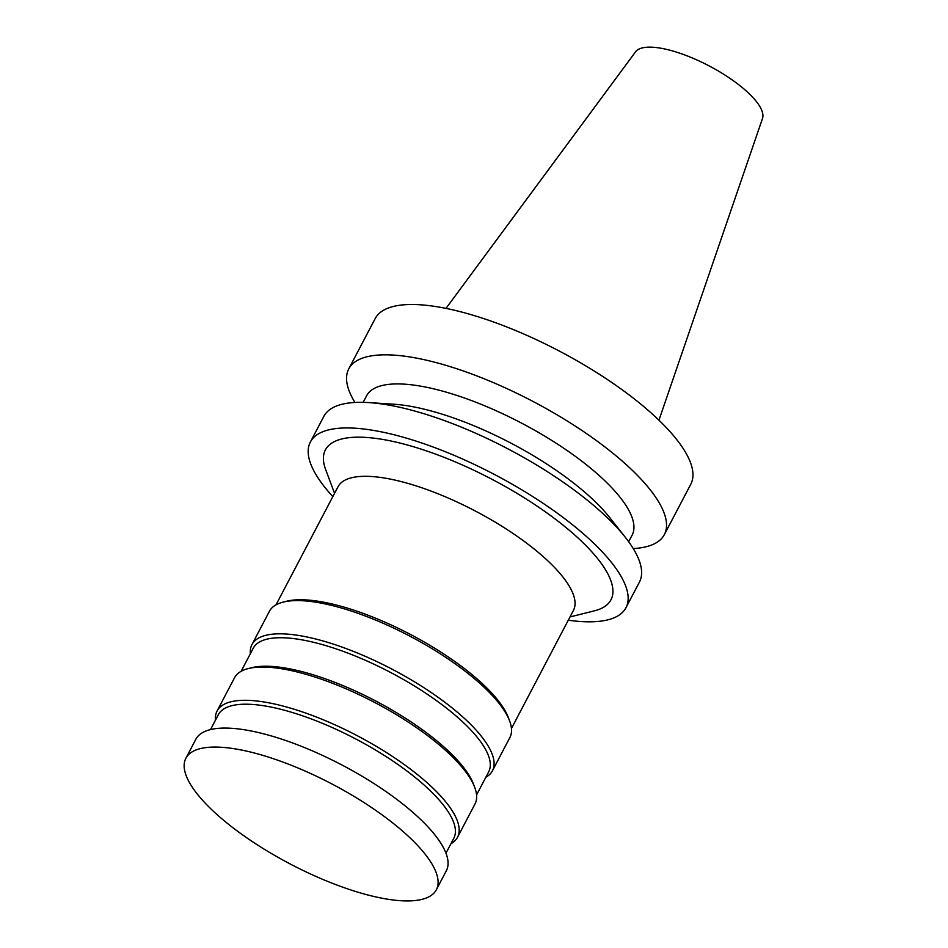 <?xml version="1.0" encoding="UTF-8"?>
<svg xmlns="http://www.w3.org/2000/svg" width="948" height="948" viewBox="0 0 948 948"><rect width="100%" height="100%" fill="white"/><g stroke="black" fill="none" stroke-linecap="round" stroke-linejoin="round"><path stroke-width="1.42" d="M658.955 420.189L762.488 118.512A71.787 22.894 -152.3 0 0 709.128 65.91A71.787 22.894 -152.3 0 0 635.527 51.856L445.998 308.384M633.228 548.56A178.224 56.844 -152.3 0 0 664.347 534.613L690.772 484.286A178.224 56.844 -152.3 0 0 559.391 351.104A178.224 56.844 -152.3 0 0 375.171 318.587L348.746 368.914A178.224 56.844 -152.3 0 0 354.943 402.45M664.347 534.613A178.224 56.844 -152.3 0 0 532.977 401.431A178.224 56.844 -152.3 0 0 348.746 368.914M628.666 541.735L632.103 535.17A149.938 47.827 -152.3 0 0 521.59 423.128A149.938 47.827 -152.3 0 0 366.603 395.778L363.155 402.331M568.29 620.205A178.224 56.844 -152.3 0 0 579.086 621.402A178.224 56.844 -152.3 0 0 625.964 607.727L639.426 582.096A178.224 56.844 -152.3 0 0 625.242 537.22L609.647 517.49A149.938 47.827 -152.3 0 0 393.906 404.227L368.808 402.592A178.224 56.844 -152.3 0 0 323.825 416.397L310.363 442.041A178.224 56.844 -152.3 0 0 332.843 496.598M625.242 537.22A178.224 56.844 -152.3 0 0 368.808 402.592M625.964 607.727A178.224 56.844 -152.3 0 0 494.583 474.545A178.224 56.844 -152.3 0 0 310.363 442.041M570.009 616.935L594.562 610.796A161.255 51.429 -152.3 0 0 492.071 479.344A161.255 51.429 -152.3 0 0 325.674 469.627L334.561 493.327M511.458 728.455L573.422 610.429A132.957 42.411 -152.3 0 0 475.41 511.067A132.957 42.411 -152.3 0 0 337.974 486.81L276.01 604.848M485.826 777.265A135.789 43.312 -152.3 0 0 492.427 770.795L509.87 737.556A135.789 43.312 -152.3 0 0 509.633 720.978L508.377 717.624A132.957 42.411 -152.3 0 0 410.603 634.52A132.957 42.411 -152.3 0 0 286.663 601.233L283.203 602.099A135.789 43.312 -152.3 0 0 269.41 611.318L251.967 644.557A135.789 43.312 -152.3 0 0 250.379 653.658M509.633 720.978A135.789 43.312 -152.3 0 0 409.773 636.096A135.789 43.312 -152.3 0 0 283.203 602.099M492.427 770.795A135.789 43.312 -152.3 0 0 392.33 669.324A135.789 43.312 -152.3 0 0 251.967 644.557M476.56 794.934L488.67 771.85A132.957 42.411 -152.3 0 0 390.659 672.499A132.957 42.411 -152.3 0 0 253.223 648.242L241.112 671.314M450.928 843.732A135.789 43.312 -152.3 0 0 457.529 837.262L474.972 804.034A135.789 43.312 -152.3 0 0 474.735 787.444L473.479 784.103A132.957 42.411 -152.3 0 0 375.704 700.987A132.957 42.411 -152.3 0 0 251.765 667.7L248.305 668.565A135.789 43.312 -152.3 0 0 234.512 677.784L217.068 711.024A135.789 43.312 -152.3 0 0 215.48 720.125M474.735 787.444A135.789 43.312 -152.3 0 0 374.875 702.563A135.789 43.312 -152.3 0 0 248.305 668.565M457.529 837.262A135.789 43.312 -152.3 0 0 357.432 735.802A135.789 43.312 -152.3 0 0 217.068 711.024M445.975 853.188L453.772 838.328A132.957 42.411 -152.3 0 0 355.761 738.966A132.957 42.411 -152.3 0 0 218.324 714.709L210.527 729.569M436.364 889.745L446.33 870.762A141.453 45.113 -152.3 0 0 342.062 765.06A141.453 45.113 -152.3 0 0 195.857 739.25L185.891 758.246A141.453 45.113 -152.3 0 0 251.884 841.279A141.453 45.113 -152.3 0 0 399.167 900.6A141.453 45.113 -152.3 0 0 436.364 889.745A141.453 45.113 -152.3 0 0 332.096 784.055A141.453 45.113 -152.3 0 0 185.891 758.246"/></g></svg>
